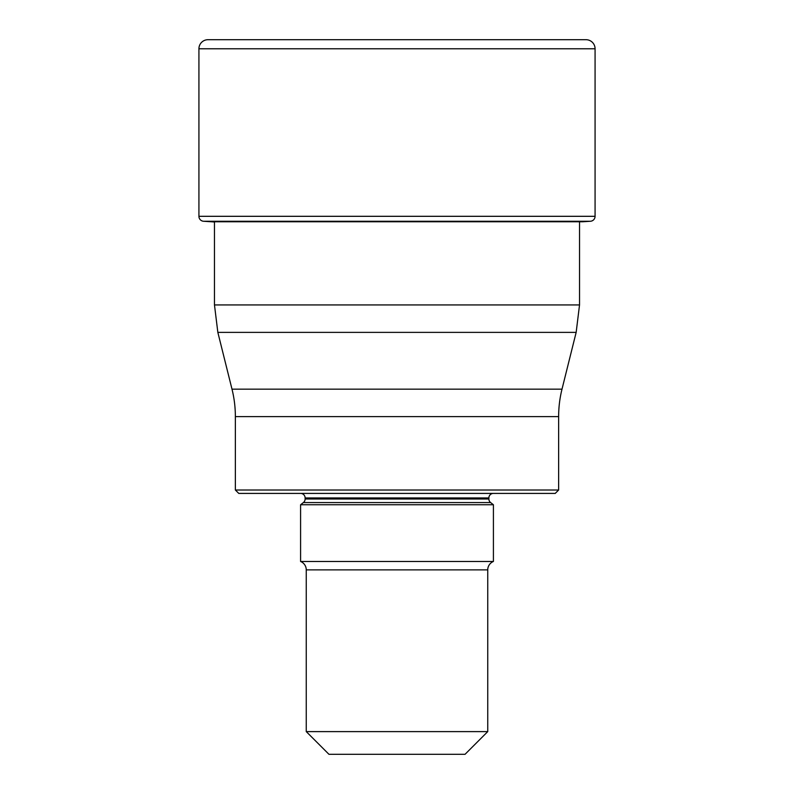 <?xml version="1.0" encoding="UTF-8"?>
<svg xmlns="http://www.w3.org/2000/svg" width="794" height="794" viewBox="0 0 794 794"><rect width="100%" height="100%" fill="white"/><g stroke="black" fill="none" stroke-linecap="round" stroke-linejoin="round"><path stroke-width="1.19" d="M198.927 48.771A9.071 9.071 0 0 1 207.998 39.7A9.071 9.071 0 0 0 198.927 48.771L198.927 216.315L198.927 48.771L595.073 48.771L595.073 216.315A4.953 4.953 0 0 1 590.448 221.258L582.518 221.774L211.482 221.774A109.562 109.562 0 0 1 214.469 222.012A109.562 109.562 0 0 0 211.482 221.774L203.552 221.258L211.482 221.774M595.073 216.315L198.927 216.315A4.953 4.953 0 0 0 203.552 221.258L590.448 221.258M595.073 48.771A9.071 9.071 0 0 0 586.002 39.7L207.998 39.7L586.002 39.7M207.998 39.7L566.45 39.7M555.234 493.411L238.766 493.411L235.361 490.007L235.361 416.602L558.639 416.602L558.639 490.007L555.234 493.411M558.639 490.007L235.361 490.007M558.639 416.602A113.433 113.433 0 0 1 562.003 389.159L231.997 389.159A113.433 113.433 0 0 1 235.361 416.602L235.361 416.602M231.997 389.159L217.844 332.378L576.156 332.378L579.531 304.936L579.531 222.012M562.003 389.159L576.156 332.378M579.531 304.936L214.469 304.936L214.469 221.774M300.589 493.411A4.536 4.536 0 0 1 305.124 497.947L488.876 497.947A4.536 4.536 0 0 1 493.411 493.411M488.876 498.999L305.124 498.999A4.536 4.536 0 0 1 303.377 502.572L490.623 502.572A4.536 4.536 0 0 1 488.876 498.999L488.876 497.947M305.124 498.999L305.124 497.947M303.377 502.572L300.589 504.756L493.411 504.756L490.623 502.572M493.411 504.756L493.411 561.467L300.589 561.467L300.589 504.756M300.589 561.467A9.071 9.071 0 0 1 306.256 569.884L306.256 731.611L487.744 731.611L487.744 569.884A9.071 9.071 0 0 1 493.411 561.467M306.256 731.611L328.944 754.3L465.056 754.3L487.744 731.611M198.927 216.315A4.953 4.953 0 0 0 203.552 221.258M306.256 569.884L487.744 569.884M217.844 332.378L214.469 304.936"/></g></svg>
